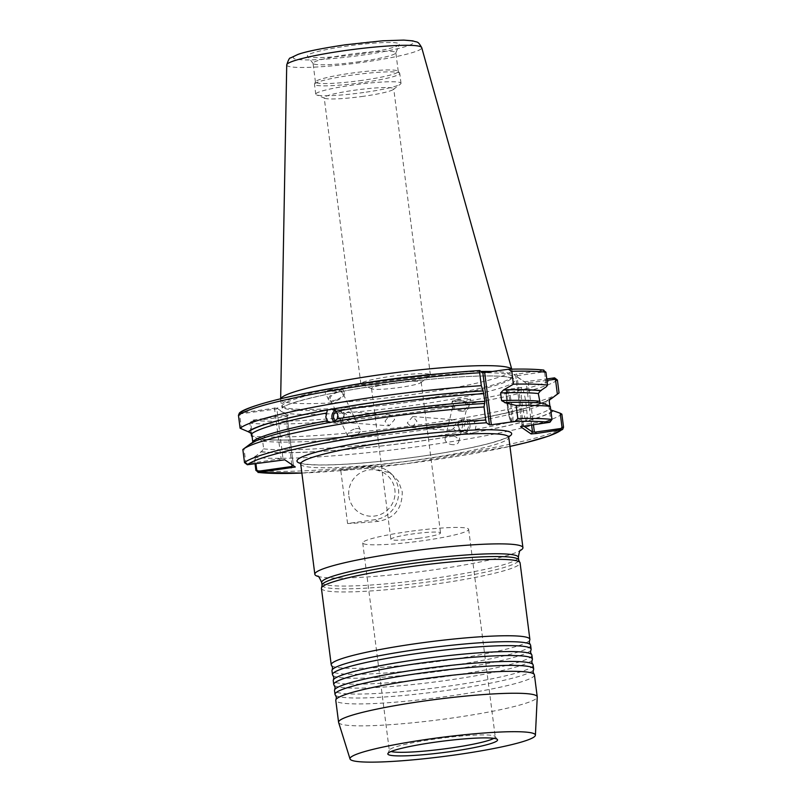 <?xml version="1.0" encoding="UTF-8"?>
<svg xmlns="http://www.w3.org/2000/svg" width="802" height="802" viewBox="0 0 802 802"><rect width="100%" height="100%" fill="white"/><g stroke="black" fill="none" stroke-linecap="round" stroke-linejoin="round"><path stroke-width="0.6" stroke-dasharray="4.01 3.01" d="M331.617 665.54A100.14 10.296 172.7 0 0 443.265 660.738A100.14 10.296 172.7 0 0 529.671 640.166M332.89 675.414A100.14 10.296 172.7 0 0 444.529 670.622A100.14 10.296 172.7 0 0 530.944 650.051M334.153 685.299A100.14 10.296 172.7 0 0 445.792 680.497A100.14 10.296 172.7 0 0 532.207 659.926M335.416 695.174A100.14 10.296 172.7 0 0 447.055 690.382A100.14 10.296 172.7 0 0 533.47 669.81M251.006 432.298L249.833 423.105L251.948 420.258L288.379 414.905L286.645 414.794L282.976 412.298A118.245 12.15 172.7 0 0 412.659 405.431A118.245 12.15 172.7 0 0 513.972 378.875A118.245 12.15 172.7 0 0 382.624 384.93A118.245 12.15 172.7 0 0 280.459 410.574A118.245 12.15 172.7 0 0 282.976 412.298L276.79 408.078L277.873 407.727L239.357 413.1M317.562 576.277A104.892 10.787 172.7 0 0 317.682 576.317A104.892 10.787 172.7 0 0 432.198 570.052A104.892 10.787 172.7 0 0 520.668 550.312A104.892 10.787 172.7 0 0 520.779 550.242M530.633 645.269A100.14 10.296 -7.3 0 1 444.017 666.673A100.14 10.296 -7.3 0 1 331.978 670.713M531.896 655.144A100.14 10.296 -7.3 0 1 445.29 676.547A100.14 10.296 -7.3 0 1 333.251 680.597M533.16 665.028A100.14 10.296 -7.3 0 1 446.554 686.432A100.14 10.296 -7.3 0 1 334.514 690.472M534.433 674.903A100.14 10.296 -7.3 0 1 447.817 696.306A100.14 10.296 -7.3 0 1 335.777 700.357M348.89 496.187A23.368 23.088 -55.7 0 0 374.825 516.017A23.368 23.088 -55.7 0 0 394.865 489.741A23.368 23.088 -55.7 0 0 368.92 469.912A23.368 23.088 -55.7 0 0 348.89 496.187M340.74 470.172L368.459 466.283A27.037 26.717 124.3 0 1 398.474 489.23A27.037 26.717 124.3 0 1 375.296 519.636L347.577 523.526L340.74 470.172A104.892 10.787 172.7 0 0 371.055 468.057L390.604 473.01L398.454 481.18L402.233 491.796C402.323 508.799 394.203 518.673 377.892 521.41A104.892 10.787 -7.3 0 1 347.577 523.526M384.99 421.24L389.993 414.855L394.694 419.486L389.16 425.832L384.99 421.24M418.875 538.312A25.032 2.576 -7.3 0 1 390.865 539.315A25.032 2.576 -7.3 0 1 412.519 533.972A25.032 2.576 -7.3 0 1 440.529 532.959A25.032 2.576 -7.3 0 1 418.875 538.312M393.201 383.145A25.032 2.576 172.7 0 0 371.547 388.499A25.032 2.576 172.7 0 0 371.968 388.89A25.032 2.576 172.7 0 0 399.556 387.486A25.032 2.576 172.7 0 0 420.89 382.614A25.032 2.576 172.7 0 0 421.21 382.133A25.032 2.576 172.7 0 0 393.201 383.145M493.852 738.351A53.403 5.494 172.7 0 0 495.245 736.827A53.403 5.494 172.7 0 0 495.115 736.517A53.403 5.494 172.7 0 0 435.496 738.983A53.403 5.494 172.7 0 0 389.351 750.06A53.403 5.494 172.7 0 0 389.301 750.401A53.403 5.494 172.7 0 0 391.045 751.514M408.92 531.505A53.403 5.494 172.7 0 0 362.725 542.924A53.403 5.494 172.7 0 0 422.474 540.769A53.403 5.494 172.7 0 0 468.669 529.35A53.403 5.494 172.7 0 0 408.92 531.505M354.113 429.16A7.007 3.268 -25.5 0 0 347.587 435.777A7.007 3.268 -25.5 0 0 352.128 436.799A7.007 3.268 -25.5 0 0 353.722 436.368A7.007 3.268 -25.5 0 0 358.183 433.912A7.007 3.268 -25.5 0 0 360.248 429.752A7.007 3.268 -25.5 0 0 354.113 429.16M346.755 421.732L343.968 422.433L339.106 417.792C336.429 413.852 337.321 411.677 341.782 411.276L348.81 416.037C349.622 418.353 348.93 420.258 346.755 421.732M335.467 421A5.504 4.902 -85.7 0 0 337.943 421.982A5.504 4.902 -85.7 0 0 343.206 415.616A5.504 4.902 -85.7 0 0 338.765 411.005L341.782 411.276M336.339 399.847A7.007 3.268 154.5 0 1 330.203 399.256A7.007 3.268 154.5 0 1 336.73 392.639A7.007 3.268 154.5 0 1 342.865 393.231A7.007 3.268 154.5 0 1 336.339 399.847M351.146 422.935C355.607 422.524 356.499 420.348 353.822 416.418L348.96 411.767L346.173 412.479C343.988 413.942 343.306 415.847 344.118 418.173L351.146 422.935L389.16 425.832M331.025 389.632L324.609 391.386L336.459 391.125L342.875 389.371L331.025 389.632M336.77 391.787A8.682 4.05 -25.5 0 0 328.7 399.977A8.682 4.05 -25.5 0 0 336.289 400.709A8.682 4.05 -25.5 0 0 344.369 392.509A8.682 4.05 -25.5 0 0 336.77 391.787M334.354 421.611L333.281 421.802M333.973 421.682A6.847 6.085 -85.7 0 0 337.472 423.286A6.847 6.085 -85.7 0 0 344.018 415.376A6.847 6.085 -85.7 0 0 338.494 409.642A6.847 6.085 -85.7 0 0 335.276 410.393M452.107 429.651L449.17 430.353L448.117 425.992C448.639 421.842 450.754 419.757 454.473 419.747C456.94 420.509 458.052 422.002 457.832 424.238L452.107 429.651M407.256 422.915L411.957 427.546L416.96 421.16L412.779 416.569L407.256 422.915M453.17 444.719A7.007 4.411 13.5 0 1 445.12 438.504A7.007 4.411 13.5 0 1 450.694 435.546A7.007 4.411 13.5 0 1 458.754 441.762A7.007 4.411 13.5 0 1 453.17 444.719M412.779 416.569L454.473 419.747M458.975 400.96A7.007 4.411 -166.5 0 0 453.391 403.907A7.007 4.411 -166.5 0 0 461.451 410.123A7.007 4.411 -166.5 0 0 467.025 407.175A7.007 4.411 -166.5 0 0 458.975 400.96M456.488 430.854C460.208 430.844 462.323 428.759 462.844 424.609L461.802 420.248L458.864 420.95L453.14 426.363C452.909 428.589 454.032 430.083 456.488 430.854L463.185 431.406A5.504 4.902 94.3 0 1 458.744 426.784A5.504 4.902 94.3 0 1 464.007 420.418A5.504 4.902 94.3 0 1 468.448 425.03A5.504 4.902 94.3 0 1 463.185 431.406M458.824 399.246L452.398 400.91L457.32 401.381L464.258 400.729L470.684 399.075L465.762 398.594L458.824 399.246M461.752 411.215A8.682 5.454 13.5 0 1 451.767 403.526A8.682 5.454 13.5 0 1 458.674 399.867A8.682 5.454 13.5 0 1 468.649 407.566A8.682 5.454 13.5 0 1 461.752 411.215M255.026 463.666L254.204 457.3L261.392 451.686L263.647 448.859L262.665 441.19L259.126 439.165A155.017 15.93 172.7 0 0 468.659 420.599L464.699 423.466L464.097 427.496L465.681 431.135L471.335 433.351L474.583 432.428L476.157 425.311L472.969 419.817A155.017 15.93 172.7 0 0 549.36 399.877M469.992 424.849A6.847 6.085 94.3 0 1 463.446 432.759A6.847 6.085 94.3 0 1 457.932 427.025A6.847 6.085 94.3 0 1 464.478 419.115A6.847 6.085 94.3 0 1 469.992 424.849M363.416 96.3A35.047 3.599 -7.3 0 1 324.84 98.275A35.047 3.599 -7.3 0 1 324.198 97.714A35.047 3.599 -7.3 0 1 354.514 90.225A35.047 3.599 -7.3 0 1 393.722 88.801A35.047 3.599 -7.3 0 1 393.251 89.513A35.047 3.599 -7.3 0 1 363.416 96.3M400.068 382.414A35.047 3.599 -7.3 0 1 361.451 384.379A35.047 3.599 -7.3 0 1 360.85 383.827A35.047 3.599 -7.3 0 1 391.165 376.338A35.047 3.599 -7.3 0 1 430.383 374.925A35.047 3.599 -7.3 0 1 429.942 375.607A35.047 3.599 -7.3 0 1 400.068 382.414M526.232 420.398A16.692 1.905 82 0 0 526.433 420.459A16.692 1.905 82 0 0 526.122 404.529A16.692 1.905 82 0 0 522.012 387.466A16.692 1.905 82 0 0 521.801 387.406A16.692 1.905 82 0 0 522.112 403.346A16.692 1.905 82 0 0 526.232 420.398M293.362 465.671L282.936 458.403L247.377 463.746L245.803 462.594L244.019 448.669L242.836 449.531M359.316 54.065A46.396 4.772 -7.3 0 1 307.527 56.21A46.396 4.772 -7.3 0 1 347.537 46.025A46.396 4.772 -7.3 0 1 399.406 44.441A46.396 4.772 -7.3 0 1 359.316 54.065M359.747 61.624A41.744 4.291 -7.3 0 1 313.151 63.548A41.744 4.291 -7.3 0 1 313.041 63.308A41.744 4.291 -7.3 0 1 349.151 54.386A41.744 4.291 -7.3 0 1 395.847 52.701A41.744 4.291 -7.3 0 1 395.807 52.962A41.744 4.291 -7.3 0 1 359.747 61.624M362.153 80.37A41.744 4.291 -7.3 0 1 315.447 82.055A41.744 4.291 -7.3 0 1 315.487 81.794A41.744 4.291 -7.3 0 1 351.547 73.132A41.744 4.291 -7.3 0 1 398.143 71.208A41.744 4.291 -7.3 0 1 398.253 71.448A41.744 4.291 -7.3 0 1 362.153 80.37M362.574 82.586A42.977 4.421 -7.3 0 1 314.494 84.32A42.977 4.421 -7.3 0 1 314.534 84.05A42.977 4.421 -7.3 0 1 351.657 75.137A42.977 4.421 -7.3 0 1 399.637 73.152A42.977 4.421 -7.3 0 1 399.747 73.403A42.977 4.421 -7.3 0 1 362.574 82.586M363.837 92.471A42.977 4.421 -7.3 0 1 316.549 94.897A42.977 4.421 -7.3 0 1 315.757 94.205A42.977 4.421 -7.3 0 1 352.93 85.022A42.977 4.421 -7.3 0 1 401.01 83.278A42.977 4.421 -7.3 0 1 400.419 84.15A42.977 4.421 -7.3 0 1 363.837 92.471M321.432 588.377A100.14 10.296 172.7 0 0 433.471 584.337A100.14 10.296 172.7 0 0 520.087 562.934M338.624 722.462A100.14 10.296 172.7 0 0 450.624 718.231A100.14 10.296 172.7 0 0 537.24 697.018M280.77 398.724A116.581 11.98 172.7 0 0 280.65 399.276A116.581 11.98 172.7 0 0 280.66 399.456A116.581 11.98 172.7 0 0 411.095 394.754A116.581 11.98 172.7 0 0 511.917 369.832A116.581 11.98 172.7 0 0 511.887 369.652A116.581 11.98 172.7 0 0 511.626 369.151M346.404 385.952A116.581 11.98 172.7 0 0 281.392 405.21A116.581 11.98 172.7 0 0 281.602 405.772A116.581 11.98 172.7 0 0 411.827 400.509A116.581 11.98 172.7 0 0 512.598 376.178A116.581 11.98 172.7 0 0 512.658 375.587A116.581 11.98 172.7 0 0 492.428 371.486M481.03 371.456A116.581 11.98 172.7 0 0 444.899 373.341M259.126 439.165L251.477 436.007A162.636 16.722 172.7 0 0 420.258 424.649A162.636 16.722 172.7 0 0 558.703 393.191M468.368 420.579L419.737 428.268A154.375 15.87 172.7 0 0 468.368 420.579M260.74 451.787A155.017 15.93 172.7 0 0 421.461 440.95A155.017 15.93 172.7 0 0 470.283 433.21M254.204 457.3A162.636 16.722 172.7 0 0 422.985 445.942A162.636 16.722 172.7 0 0 561.871 414.143M550.753 409.912L549.891 406.153M550.192 398.724C542.042 404.559 516.167 411.586 472.578 419.797L472.679 419.797A154.375 15.87 172.7 0 0 549.54 399.496M504.689 402.644C520.648 402.153 532.919 402.383 541.5 403.336L542.824 403.236M543.856 370.083L513.881 374.554L524.398 381.732L546.794 378.945M474.583 432.428A155.017 15.93 172.7 0 0 553.761 410.694M260.45 439.065L259.778 439.075A154.375 15.87 172.7 0 0 419.767 428.278C354.294 437.571 285.582 442.173 260.45 439.065M468.659 420.599L472.969 419.817L464.478 419.115M250.144 444.057A155.017 15.93 172.7 0 0 249.803 444.318L244.019 448.669M252.71 441.401L251.748 443.676L249.803 444.318M548.839 405.581L550.673 419.847L549.921 420.789L523.435 424.509L522.002 424.849L523.616 425.982M546.984 380.419L526.252 383.155L515.726 375.958L543.656 371.887L544.618 372.589L546.423 386.704M286.645 414.794L287.136 416.168L285.692 416.519L251.908 421.261L250.685 422.804L252.45 436.569M254.956 456.127L255.898 463.546M241.512 429.11L239.748 415.336L240.971 413.792L276.61 408.97L276.79 408.078L282.936 458.403L284.79 459.817M288.379 414.905L287.116 416.188L293.462 465.591M513.892 374.564L515.746 375.978L522.002 424.88L515.726 375.958M508.328 369.251A160.139 16.461 -7.3 0 1 543.235 370.093L543.656 371.887M549.921 420.789L549.921 422.293M247.337 464.749L247.377 463.746M279.738 459.205L279.888 460.178M554.593 377.852A160.139 16.461 -7.3 0 1 417.972 409.06A160.139 16.461 -7.3 0 1 251.948 420.258L251.908 421.261M240.971 413.792L240.65 412.549M338.765 411.005A5.504 4.902 -85.7 0 0 336.429 411.466M321.692 582.503A99.137 10.185 172.7 0 0 432.609 578.503A99.137 10.185 172.7 0 0 518.353 557.31M371.055 468.057L368.459 466.283M300.71 464.007A104.892 10.787 172.7 0 0 418.073 459.767A104.892 10.787 172.7 0 0 508.789 437.351M508.799 436.729A108.23 11.128 -7.3 0 1 418.073 456.769A108.23 11.128 -7.3 0 1 300.539 463.406M510.994 421.531A15.689 1.794 82 0 0 511.004 407.416A15.689 1.794 82 0 0 507.034 390.574A15.689 1.794 82 0 0 507.024 404.689A15.689 1.794 82 0 0 510.994 421.531M507.887 389.451A16.692 1.905 -98 0 1 512.007 406.504A16.692 1.905 -98 0 1 512.318 422.443A16.692 1.905 -98 0 1 512.107 422.383A16.692 1.905 -98 0 1 507.987 405.321A16.692 1.905 -98 0 1 507.676 389.391A16.692 1.905 -98 0 1 507.887 389.451M293.452 465.581L295.306 466.995L293.452 465.581L287.116 416.148M345.732 44.792A60.621 6.236 -7.3 0 1 413.07 41.684A60.621 6.236 -7.3 0 1 361.121 55.298A60.621 6.236 -7.3 0 1 293.783 58.406A60.621 6.236 -7.3 0 1 345.732 44.792M286.725 64.932A68.06 6.997 172.7 0 0 362.885 62.285A68.06 6.997 172.7 0 0 421.722 47.639M322.043 585.29A99.137 10.185 172.7 0 0 432.97 581.29A99.137 10.185 172.7 0 0 518.714 560.097M411.917 401.722A115.979 11.92 172.7 0 0 512.167 377.521A115.979 11.92 172.7 0 0 382.464 381.622A115.979 11.92 172.7 0 0 282.364 406.955A115.979 11.92 172.7 0 0 411.917 401.722M250.685 422.804L249.833 423.105A162.636 16.722 172.7 0 0 418.604 411.747A162.636 16.722 172.7 0 0 557.4 380.018M262.665 441.19A151.879 15.609 172.7 0 0 419.767 430.534A151.879 15.609 172.7 0 0 464.699 423.466M263.647 448.859A151.879 15.609 172.7 0 0 420.749 438.203A151.879 15.609 172.7 0 0 465.681 431.135M261.392 451.686A154.375 15.87 172.7 0 0 421.381 440.889A154.375 15.87 172.7 0 0 469.992 433.19M563.545 427.205A162.636 16.722 -7.3 0 1 424.659 459.015A162.636 16.722 -7.3 0 1 255.878 470.363M484.829 403.546A154.375 15.87 172.7 0 0 333.572 421.832M475.606 429.341A151.879 15.609 172.7 0 0 550.222 408.679M474.293 432.408A154.375 15.87 172.7 0 0 553.099 410.794M474.624 421.672A151.879 15.609 172.7 0 0 549.24 401.01M301.863 473.05A160.139 16.461 172.7 0 0 509.952 446.393L406.424 463.726L301.863 473.07M542.162 403.326A154.375 15.87 172.7 0 0 505.14 402.604M329.271 422.604A154.375 15.87 172.7 0 0 250.465 444.228M531.596 424.87L526.252 383.155L524.398 381.732M528.107 381.562L533.43 424.609M523.435 426.012L516.749 373.812M291.848 464.639L285.723 415.526M274.424 407.807L281.081 458.483M545.921 372.188L544.618 372.589M550.673 419.847L551.976 419.446M520.698 426.594L522.002 424.88L520.558 426.684M244.5 462.594L245.803 462.594M239.748 415.336L238.455 415.336M377.892 521.41L375.296 519.636M281.602 405.772L282.444 408.007C283.427 403.867 329.622 391.907 382.654 384.94C422.574 379.456 456.388 376.469 484.087 375.978C497.952 375.867 506.924 376.509 510.994 377.902L512.348 378.554L512.598 376.178M390.604 473.01L387.115 470.634M371.547 388.499L390.865 539.315M362.725 542.924L389.301 750.401M389.351 750.06L387.867 753.589M300.138 462.844C301.422 462.533 295.948 464.087 318.725 464.949C344.148 465.05 377.251 462.323 418.032 456.749C448.829 452.378 473.35 447.727 491.596 442.804C513.41 436.228 507.726 436.108 509.039 436.077M358.183 433.912L355.517 436.128L352.128 436.799M347.587 435.777L330.203 399.256M328.7 399.977L324.609 391.386M337.472 423.286L329.592 422.694M343.968 422.433L337.943 421.982M411.957 427.546L449.17 430.353M445.12 438.504L453.391 403.907M451.767 403.526L452.398 400.91M463.446 432.759L471.335 433.351M360.85 383.827L324.198 97.714M371.968 388.89L361.451 384.379M521.801 387.406L507.676 389.391C506.794 390.434 505.671 387.316 506.593 401.04C509.25 417.551 510.854 424.609 511.415 422.223L526.433 420.459M313.151 63.548L307.527 56.21M315.447 82.055L313.041 63.308M315.487 81.794L314.534 84.05M315.757 94.205L314.494 84.32M324.84 98.275L316.549 94.897M511.746 369.151L511.887 369.652M511.917 369.832L512.658 375.587M389.993 414.855L348.96 411.767M484.879 403.556C440.669 406.113 380.99 413.321 333.742 421.812M251.748 443.676C259.908 437.842 285.773 430.824 329.361 422.604M280.66 399.456L281.392 405.21M280.66 398.754L280.65 399.276M393.251 89.513L400.419 84.15M401.01 83.278L399.747 73.403M398.143 71.208L399.637 73.152M398.253 71.448L395.847 52.701M395.807 52.962L399.406 44.441M515.736 375.978L513.881 374.554M276.66 408.97L277.873 407.727M420.89 382.614L429.942 375.607M430.383 374.925L393.722 88.801M461.802 420.248L464.007 420.418M468.649 407.566L470.684 399.075M458.754 441.762L467.025 407.175M338.494 409.642L330.614 409.05M344.369 392.509L342.875 389.371M360.248 429.752L342.865 393.231M495.115 736.517L497.44 739.554M468.669 529.35L495.245 736.827M421.21 382.133L440.529 532.959"/><path stroke-width="1.2" d="M530.232 644.517L529.26 642.432L529.671 640.166A100.14 10.296 172.7 0 0 529.871 639.334A100.14 10.296 172.7 0 0 417.832 643.384A100.14 10.296 172.7 0 0 331.226 664.788A100.14 10.296 172.7 0 0 331.617 665.54L332.599 667.625L332.178 669.881A100.14 10.296 -7.3 0 1 418.594 649.309A100.14 10.296 -7.3 0 1 530.232 644.517A100.14 10.296 -7.3 0 1 530.633 645.269L531.135 649.219A100.14 10.296 172.7 0 0 419.095 653.259A100.14 10.296 172.7 0 0 332.489 674.662A100.14 10.296 172.7 0 0 332.89 675.414L333.863 677.5L333.442 679.765A100.14 10.296 -7.3 0 1 419.857 659.194A100.14 10.296 -7.3 0 1 531.495 654.392A100.14 10.296 -7.3 0 1 531.896 655.144L532.408 659.094A100.14 10.296 172.7 0 0 420.358 663.144A100.14 10.296 172.7 0 0 333.752 684.547A100.14 10.296 172.7 0 0 334.153 685.299L335.126 687.384L334.715 689.64A100.14 10.296 -7.3 0 1 421.12 669.068A100.14 10.296 -7.3 0 1 532.759 664.277A100.14 10.296 -7.3 0 1 533.16 665.028L533.671 668.978A100.14 10.296 172.7 0 0 421.631 673.018A100.14 10.296 172.7 0 0 335.015 694.422A100.14 10.296 172.7 0 0 335.416 695.174L336.389 697.259L335.978 699.524A100.14 10.296 -7.3 0 1 422.383 678.953A100.14 10.296 -7.3 0 1 534.032 674.151A100.14 10.296 -7.3 0 1 534.433 674.903L537.24 696.828A100.14 10.296 172.7 0 0 425.2 700.878A100.14 10.296 172.7 0 0 338.584 722.281A100.14 10.296 172.7 0 0 338.624 722.462L350.033 758.953A93.463 9.604 172.7 0 0 454.564 755.013A93.463 9.604 172.7 0 0 535.405 735.213A93.463 9.604 172.7 0 0 430.834 738.812A93.463 9.604 172.7 0 0 350.033 758.953M531.495 654.392L530.523 652.307L530.944 650.051A100.14 10.296 172.7 0 0 531.135 649.219M532.759 664.277L531.786 662.191L532.207 659.926A100.14 10.296 172.7 0 0 532.408 659.094M534.032 674.151L533.059 672.066L533.47 669.81A100.14 10.296 172.7 0 0 533.671 668.978M317.532 576.267C318.083 575.355 319.467 577.43 321.692 582.503A99.137 10.185 172.7 0 1 407.436 561.31A99.137 10.185 172.7 0 1 518.353 557.31C519.225 551.836 520.047 549.48 520.809 550.222A104.892 10.787 172.7 0 0 522.924 547.636A104.892 10.787 172.7 0 0 405.561 551.866A104.892 10.787 172.7 0 0 314.835 574.292A104.892 10.787 172.7 0 0 317.562 576.277L317.682 576.317M332.489 674.662L331.978 670.713A100.14 10.296 -7.3 0 1 332.178 669.881M333.752 684.547L333.251 680.597A100.14 10.296 -7.3 0 1 333.442 679.765M335.015 694.422L334.514 690.472A100.14 10.296 -7.3 0 1 334.715 689.64M338.584 722.281L335.777 700.357A100.14 10.296 -7.3 0 1 335.978 699.524M391.045 751.514A53.403 5.494 172.7 0 0 449.06 748.246A53.403 5.494 172.7 0 0 493.852 738.351M435.666 742.111A55.338 5.684 172.7 0 0 387.867 753.589A55.338 5.684 172.7 0 0 449.721 751.705A55.338 5.684 172.7 0 0 497.44 739.554A55.338 5.684 172.7 0 0 435.666 742.111M484.037 406.965A162.636 16.722 172.7 0 0 243.237 449.21A162.636 16.722 172.7 0 0 242.836 449.531L244.5 462.594A162.636 16.722 -7.3 0 1 383.356 430.814A162.636 16.722 -7.3 0 1 485.711 420.027L484.037 406.965L484.929 401.361L483.105 390.855A155.017 15.93 172.7 0 0 380.479 401.461A155.017 15.93 172.7 0 0 331.667 409.19L336.269 411.266L337.842 414.915L337.251 418.935L333.572 421.832M484.729 403.466A155.017 15.93 172.7 0 0 333.281 421.802L329.361 422.604M329.592 422.694L328.98 422.584A155.017 15.93 172.7 0 0 250.144 444.057L243.237 449.21M329.271 422.604L327.326 420.729L325.792 417.09L327.366 409.972A155.017 15.93 172.7 0 0 248.189 431.707L251.728 433.722L252.71 441.401A151.879 15.609 172.7 0 1 327.326 420.729M335.276 410.393A6.847 6.085 -85.7 0 0 331.958 417.551A6.847 6.085 -85.7 0 0 333.973 421.682M336.429 411.466A5.504 4.902 -85.7 0 0 333.502 417.371A5.504 4.902 -85.7 0 0 335.467 421M523.616 425.982L532.518 432.057L535.315 432.077L536.508 433.471L531.084 433.932L520.558 426.684L549.921 422.293L551.976 419.446L550.302 406.383A162.636 16.722 172.7 0 0 516.147 405.481L504.689 402.644M244.5 462.594L247.337 464.749L284.79 459.817L295.306 466.995L257.993 472.468L301.863 473.07M255.898 463.546L256.74 470.062L258.304 471.215L290.675 466.674L293.362 465.671M529.871 639.334L520.087 562.934A100.14 10.296 172.7 0 0 519.686 562.182A100.14 10.296 172.7 0 0 408.048 566.974A100.14 10.296 172.7 0 0 321.632 587.555A100.14 10.296 172.7 0 0 321.432 588.377L331.226 664.788M535.405 735.213L537.24 697.018A100.14 10.296 172.7 0 0 537.24 696.828M511.626 369.151A116.581 11.98 172.7 0 0 381.491 374.544A116.581 11.98 172.7 0 0 280.77 398.724M492.428 371.486A116.581 11.98 172.7 0 0 481.03 371.456M444.899 373.341A116.581 11.98 172.7 0 0 382.223 380.298A116.581 11.98 172.7 0 0 346.404 385.952M483.105 390.855L481.31 385.672A162.636 16.722 172.7 0 0 378.955 396.459A162.636 16.722 172.7 0 0 240.099 428.238L248.189 431.707M327.366 409.972L331.667 409.19M252.45 436.569L251.477 436.007L251.006 432.298M258.304 471.215L258.635 472.458L255.878 470.363L255.026 463.666M549.36 399.877A155.017 15.93 172.7 0 0 551.806 398.343A155.017 15.93 172.7 0 0 552.137 398.083L557.36 394.163L555.555 380.058L554.593 379.356L546.984 380.419M549.891 406.153L549.24 401.01L550.192 398.724L552.137 398.083M535.315 432.077L561.039 428.479L562.001 427.255L560.207 413.21L550.753 409.912M560.207 413.21L561.871 414.143L563.545 427.205L562.653 429.431L536.508 433.471M491.345 424.769L489.491 424.859L482.804 372.659L484.659 372.569L491.345 424.769L515.014 421.451L517.821 418.544L516.147 405.481M489.491 424.859L486.433 422.774A160.139 16.461 172.7 0 0 383.998 433.501A160.139 16.461 172.7 0 0 247.337 464.749M550.302 406.383L542.824 403.236A155.017 15.93 172.7 0 0 505.962 402.494M505.14 402.604L501.581 400.589L500.598 392.92L503.526 389.993L513.42 384.188A162.636 16.722 172.7 0 1 547.576 385.08L546.423 386.704L540.548 390.714L538.302 393.541L540.067 402.694M541.21 390.624A155.017 15.93 172.7 0 0 504.348 389.872M547.576 385.08L545.921 372.188L543.235 370.093M513.42 384.188L511.766 371.286L508.328 369.251L484.659 372.569M546.794 378.945L554.593 377.852L557.4 380.018L559.054 392.92L557.36 394.163M482.804 372.659L479.696 370.554C436.348 373.281 380.188 380.018 333.812 388.058C281.662 396.769 243.728 407.807 239.357 413.1L238.455 415.336L240.099 428.238M508.328 369.251L508.779 369.221C523.666 368.85 535.365 369.141 543.856 370.083M551.806 398.343L558.703 393.191A162.636 16.722 172.7 0 0 559.054 392.92M481.31 385.672L479.656 372.77A162.636 16.722 172.7 0 0 238.455 415.336M485.711 420.027L486.433 422.774M479.746 370.574L479.656 372.77M554.593 379.356L554.593 377.852M562.653 429.431L549.019 435.967L525.691 442.744L509.952 446.413A160.139 16.461 172.7 0 0 561.36 429.982L561.039 428.479M291.186 467.897L290.675 466.674M522.924 547.636L508.789 437.351A104.892 10.787 172.7 0 0 391.426 441.581A104.892 10.787 172.7 0 0 300.71 464.007L300.138 462.844M300.539 463.406A108.23 11.128 -7.3 0 1 390.584 438.002A108.23 11.128 -7.3 0 1 508.799 436.729M286.725 64.932C288.359 59.869 289.622 57.543 290.535 57.944L297.893 54.446C305.742 51.569 321.662 48.341 345.632 44.762L382.815 40.792L403.727 40.1L412.88 40.872C417.682 42.797 417.521 40.361 421.722 47.639A68.06 6.997 172.7 0 0 345.602 50.486A68.06 6.997 172.7 0 0 286.725 64.932L280.66 398.754M518.353 557.31L518.714 560.097A99.137 10.185 172.7 0 0 407.787 564.097A99.137 10.185 172.7 0 0 322.043 585.29L321.632 587.555M327.657 409.992A154.375 15.87 172.7 0 0 248.841 431.616M484.929 401.361A151.879 15.609 172.7 0 0 337.251 418.935M483.947 393.682A151.879 15.609 172.7 0 0 336.269 411.266M483.215 390.925A154.375 15.87 172.7 0 0 331.958 409.21M549.54 399.496A154.375 15.87 172.7 0 0 551.485 398.173M258.635 472.458A160.139 16.461 172.7 0 0 301.863 473.05M549.921 422.293A160.139 16.461 172.7 0 0 515.014 421.451M517.821 418.544A162.636 16.722 -7.3 0 1 551.976 419.446M539.285 401.221A151.879 15.609 172.7 0 0 501.581 400.589M538.302 393.541A151.879 15.609 172.7 0 0 500.598 392.92M540.548 390.714A154.375 15.87 172.7 0 0 503.526 389.993M545.921 372.188A162.636 16.722 172.7 0 0 511.766 371.286M240.65 412.549A160.139 16.461 -7.3 0 1 479.656 370.584M326.344 413.06A151.879 15.609 172.7 0 0 251.728 433.722M531.084 433.932L532.518 432.057L531.596 424.87M533.43 424.609L534.373 431.977M292.018 465.952L291.848 464.639M555.555 380.058L557.4 380.018M563.545 427.205L562.001 427.255M256.74 470.062L255.878 470.363M421.722 47.639L511.746 369.151M300.71 464.007L314.835 574.292M518.714 560.097L519.686 562.182M321.692 582.503L322.043 585.29M508.789 437.351L509.039 436.077"/></g></svg>
